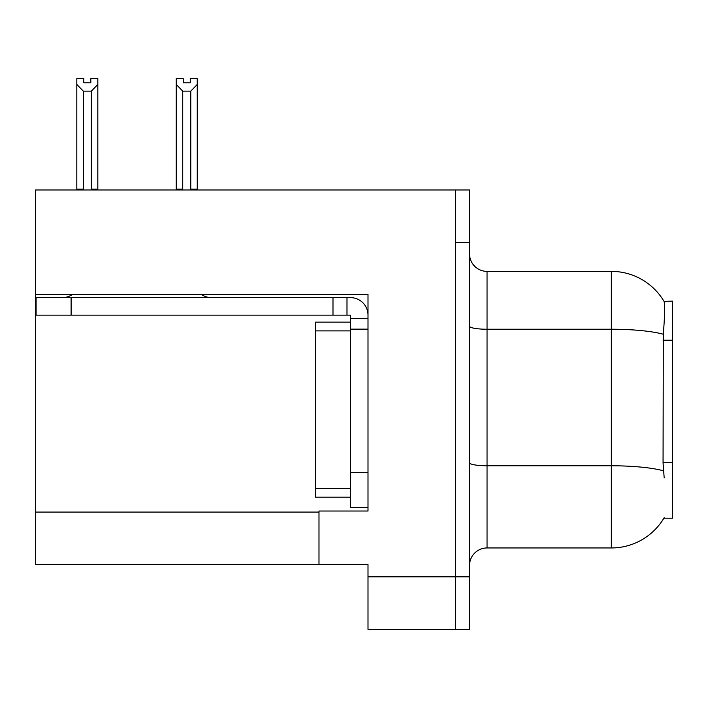<?xml version="1.0" encoding="UTF-8"?>
<svg xmlns="http://www.w3.org/2000/svg" width="708" height="708" viewBox="0 0 708 708"><rect width="100%" height="100%" fill="white"/><g stroke="black" fill="none" stroke-linecap="round" stroke-linejoin="round"><path stroke-width="1.06" d="M35.4 294.307L368.001 294.307L368.001 472.687L350.495 472.687L350.495 507.698L368.001 507.698L368.001 472.687L368.001 511.026L318.989 511.026L318.989 564.595L35.4 564.595L35.4 189.974L455.536 189.974L455.536 629.359L368.001 629.359L368.001 576.843L455.536 576.843L455.536 629.359L469.537 629.359L469.537 576.843L455.536 576.843L455.536 242.49L469.537 242.49L469.537 576.843M318.989 564.595L368.001 564.595L368.001 576.843M664.184 477.935L663.06 462.731L663.308 334.247C664.83 315.202 665.06 304.236 664.007 301.351L672.6 301.13L672.6 518.203L663.874 518.203L664.184 517.681A61.269 61.269 0 0 1 611.331 547.957A61.269 61.269 0 0 0 663.874 518.203M469.537 565.471A17.505 17.505 0 0 1 487.042 547.957L611.331 547.957L611.331 271.376L487.042 271.376A17.505 17.505 0 0 1 469.537 253.871A17.505 17.505 0 0 0 487.042 271.376L487.042 547.957M664.007 301.351A61.269 61.269 0 0 0 611.331 271.376A61.269 61.269 0 0 1 664.007 301.351M455.536 189.974L469.537 189.974L469.537 242.49M191.629 189.974L190.771 189.098L190.771 91.137L182.726 91.137L176.239 84.464L176.239 78.641L183.248 78.641L183.248 82.792L190.248 82.792L183.248 82.792M190.248 82.792L190.248 78.641L197.249 78.641L197.249 84.464L190.771 91.137M190.771 189.098L197.249 189.098L197.249 189.974L197.249 84.464M182.726 91.137L182.726 189.098L181.859 189.974M176.239 84.464L176.239 189.974L176.239 84.464L176.239 189.098L182.726 189.098M90.819 82.792L83.809 82.792L90.819 82.792L90.819 78.641L97.819 78.641L97.819 84.464L91.341 91.137L83.296 91.137L83.296 189.098L76.809 189.098L76.809 189.974M83.296 91.137L76.809 84.464L76.809 78.641L83.809 78.641L83.809 82.792M83.296 189.098L82.429 189.974M76.809 84.464L76.809 189.098M97.819 84.464L97.819 189.098L91.341 189.098L91.341 91.137M92.199 189.974L91.341 189.098M97.819 189.098L97.819 189.974M72.623 294.307A17.505 17.505 0 0 1 62.357 297.634M201.24 294.307A17.505 17.505 0 0 0 211.506 297.634M368.001 318.635L350.495 318.635L350.495 315.14L36.099 315.14L36.099 297.634L350.495 297.634A17.505 17.505 0 0 1 368.001 315.149M350.495 507.698L368.001 507.698M346.991 315.14L346.991 297.634M368.001 329.14L350.495 329.14L350.495 318.635M350.495 472.687L350.495 322.14L315.485 322.14L315.485 497.193L350.495 497.193M332.99 315.14L332.99 297.634M35.4 512.079L318.989 512.079M672.6 340.194L663.06 340.194M672.6 462.731L663.06 462.731M663.308 334.247A61.269 10.638 180 0 0 611.331 329.238L487.042 329.238A17.505 3.036 0 0 1 469.537 326.193M663.502 470.838A61.269 10.638 180 0 0 611.331 465.775L487.042 465.775A17.505 3.036 0 0 1 469.537 462.74M71.11 315.14L71.11 297.634M315.485 488.44L350.495 488.44M315.485 330.893L350.495 330.893"/></g></svg>
